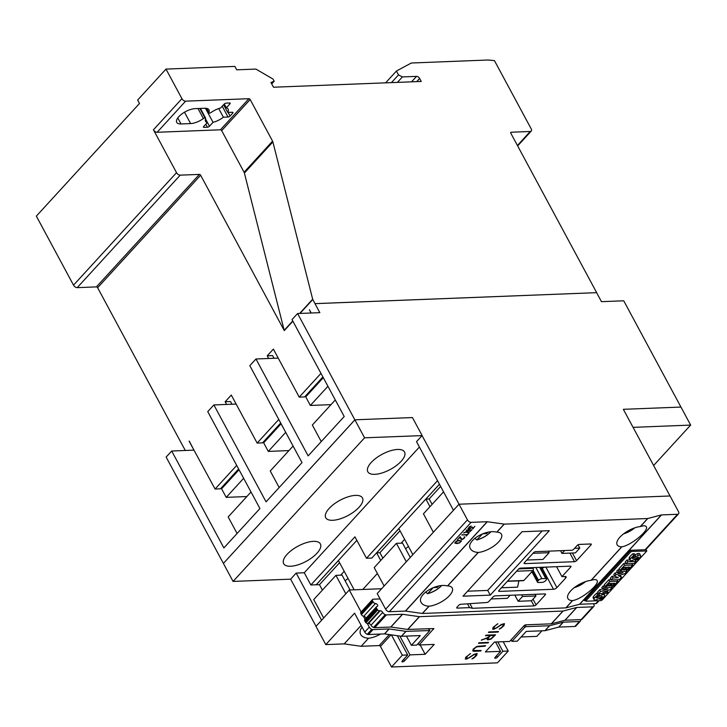<?xml version="1.0" encoding="UTF-8"?>
<svg xmlns="http://www.w3.org/2000/svg" width="727" height="727" viewBox="0 0 727 727"><rect width="100%" height="100%" fill="white"/><g stroke="black" fill="none" stroke-linecap="round" stroke-linejoin="round"><path stroke-width="1.09" d="M374.787 474.34A20.856 8.615 -28.3 0 1 367.826 471.778A20.856 8.615 -28.3 0 1 376.041 458.164A20.856 8.615 -28.3 0 1 397.578 449.45A20.856 8.615 -28.3 0 1 404.548 452.003A20.856 8.615 -28.3 0 1 396.324 465.616A20.856 8.615 -28.3 0 1 374.787 474.34M332.712 520.287A20.856 8.615 -28.3 0 1 325.741 517.733A20.856 8.615 -28.3 0 1 333.966 504.12A20.856 8.615 -28.3 0 1 355.503 495.396A20.856 8.615 -28.3 0 1 362.464 497.959A20.856 8.615 -28.3 0 1 354.249 511.572A20.856 8.615 -28.3 0 1 332.712 520.287M290.627 566.242A20.856 8.615 -28.3 0 1 283.666 563.689A20.856 8.615 -28.3 0 1 291.881 550.075A20.856 8.615 -28.3 0 1 313.419 541.351A20.856 8.615 -28.3 0 1 320.389 543.914A20.856 8.615 -28.3 0 1 312.165 557.527A20.856 8.615 -28.3 0 1 290.627 566.242M380.594 634.053A17.112 7.07 -28.3 0 1 368.516 638.261L367.208 638.124C363.936 637.634 361.755 636.416 360.656 634.48C359.565 632.308 360.038 629.846 362.064 627.092M565.969 607.854A1.072 0.627 -137.5 0 1 565.842 607.872L422.451 613.479A1.072 0.627 -137.5 0 1 422.314 613.47L405.512 611.089A1.072 0.627 -137.5 0 0 405.366 611.08L389.318 611.707A3.208 1.881 -137.5 0 1 385.628 609.217L377.195 593.568L459.019 504.22L670.058 495.978L678.482 511.626A3.208 1.881 -137.5 0 1 678.545 513.88A3.208 1.881 -137.5 0 1 677.573 514.289L661.515 514.916A1.072 0.627 42.5 0 0 661.388 514.934L647.784 518.505L640.442 526.521L641.45 526.23C644.086 525.557 645.712 525.739 646.33 526.775C649.038 530.292 632.181 544.505 622.748 546.649L621.812 546.868L591.205 580.291L592.205 580.001C594.85 579.328 596.476 579.51 597.085 580.546C599.802 584.063 582.945 598.276 573.503 600.42L572.576 600.638L565.969 607.854L579.564 604.282A1.072 0.627 -137.5 0 1 579.692 604.264L595.749 603.637L598.421 600.72M422.314 613.47L428.93 606.245L427.694 606.118C424.432 605.618 422.251 604.401 421.151 602.465C416.589 595.531 434.646 583.545 446.396 585.698L447.559 585.898L478.166 552.475L476.939 552.347C473.668 551.848 471.487 550.63 470.387 548.694C465.834 541.76 483.882 529.774 495.641 531.919L496.795 532.128L504.138 524.112L487.326 521.732A1.072 0.627 42.5 0 0 487.19 521.722L471.132 522.349A3.208 1.881 -137.5 0 1 467.452 519.869L422.069 435.6L416.516 441.662L453.466 510.281M496.614 532.073L497.159 532.1M647.784 518.505A1.072 0.627 -137.5 0 1 647.657 518.524L504.274 524.122L496.923 532.146A17.112 7.07 -28.3 0 1 501.476 534.245A17.112 7.07 -28.3 0 1 495.36 544.932A17.112 7.07 -28.3 0 1 478.311 552.475L447.687 585.917A17.112 7.07 -28.3 0 1 452.239 588.016A17.112 7.07 -28.3 0 1 446.124 598.703A17.112 7.07 -28.3 0 1 429.075 606.245L422.451 613.479M478.602 552.366L477.966 552.438M447.378 585.844L447.923 585.871M429.357 606.136L428.73 606.209M345.189 580.928A8.024 3.308 -28.3 0 1 345.334 580.773A8.024 3.308 -28.3 0 1 348.069 578.492M482.555 533.836L476.803 539.934L474.813 538.244M433.319 587.607L427.567 593.714L425.577 592.014M405.675 548.921A8.024 3.308 -28.3 0 1 405.82 548.758A8.024 3.308 -28.3 0 1 408.492 546.522M438.635 586.044L437.372 587.416L436.854 586.453M437.372 587.416L433.401 587.57M487.872 532.273L486.617 533.645L486.099 532.682M486.617 533.645L482.637 533.8M331.003 404.648L310.365 405.448L327.922 386.282M310.365 405.448L305.749 396.878L323.306 377.704M322.897 376.94L304.604 396.924L299.233 397.133L278.223 358.111L255.968 358.984L249.824 365.681L302.005 462.59L266.064 501.839L213.883 404.93L236.139 404.067L231.295 395.061L225.152 401.758L230.523 401.549L231.968 404.221M213.883 404.93L207.749 411.636L259.93 508.546L223.871 547.922L171.69 451.013L166.138 457.074L223.398 563.416L354.876 419.879L297.579 313.537L292.027 319.598L344.207 416.507L308.148 455.884L255.968 358.984M321.243 441.58L312.337 425.031L335.292 399.959M288.919 450.595L268.29 451.403L285.729 432.356M268.29 451.403L263.674 442.825L281.113 423.786M246.844 496.55L226.215 497.359L243.654 478.311M239.038 469.733L221.59 488.78L226.215 497.359M400.014 530.774L379.93 552.702L382.856 558.136M401.15 543.16L404.63 539.352M379.948 552.738L376.641 552.865L398.85 528.611L412.863 554.628M440.617 486.436L429.175 498.931L432.102 504.365M322.397 590.115L319.471 584.681L339.582 562.725M340.654 575.166L344.198 571.295M171.69 451.013L193.945 450.14L189.274 441.135M311.011 313.01L309.429 309.729L311.192 313.001M268.672 358.484L267.236 355.803L273.37 349.105L278.223 358.111M267.236 355.803L272.607 355.594L274.043 358.275M189.093 441.135L215.074 489.035L220.445 488.826L238.62 468.97M297.579 313.537L319.835 312.665L314.982 303.659L596.622 292.663L315.009 303.632L312.774 299.479L299.987 313.446M183.558 447.232L185.312 450.476M226.597 404.439L225.152 401.758M299.233 397.133L320.98 373.378M278.786 419.461L257.149 443.079L262.52 442.87L280.704 423.023M215.074 489.035L236.702 465.407M292.881 321.198L284.284 330.585A1.072 0.627 -137.5 0 1 284.175 330.331L244.39 173.035A3.208 1.881 42.5 0 0 244.081 172.254L221.671 130.624A1.072 0.627 42.5 0 0 220.435 129.797L157.132 132.278A3.208 1.881 -137.5 0 1 153.442 129.788L181.932 98.681A3.208 1.881 42.5 0 0 185.621 101.162L248.934 98.69A1.072 0.627 -137.5 0 1 250.161 99.517L272.57 141.138A3.208 1.881 -137.5 0 1 272.879 141.919L312.674 299.215A1.072 0.627 42.5 0 0 312.774 299.479M226.351 107.787A12.832 5.298 -28.3 0 1 228.114 109.086A12.832 5.298 -28.3 0 1 227.751 112.44L232.44 112.258A1.608 0.663 -28.3 0 1 232.976 112.449A1.608 0.663 -28.3 0 1 232.713 113.167L230.077 116.038A1.608 0.663 -28.3 0 1 228.051 117.038L223.371 117.22A12.832 5.298 -28.3 0 1 213.029 122.336L209.467 126.225A1.608 0.663 -28.3 0 1 207.44 127.234L203.987 127.37A1.608 0.663 -28.3 0 1 203.451 127.17A1.608 0.663 -28.3 0 1 203.714 126.453L207.277 122.563A12.832 5.298 -28.3 0 1 205.514 121.255A12.832 5.298 -28.3 0 1 205.605 118.483A1.608 0.663 151.7 0 0 205.614 118.137A1.608 0.663 151.7 0 0 205.078 117.938L204.987 117.947A1.608 0.663 151.7 0 0 203.387 118.565A12.832 5.298 -28.3 0 1 190.619 123.581L181.023 123.953A12.832 5.298 -28.3 0 1 176.734 122.381A12.832 5.298 -28.3 0 1 181.795 114.003A12.832 5.298 -28.3 0 1 195.054 108.641L204.641 108.259A12.832 5.298 -28.3 0 1 208.931 109.841A12.832 5.298 -28.3 0 1 208.84 112.612A1.608 0.663 151.7 0 0 208.831 112.958A1.608 0.663 151.7 0 0 209.367 113.158L209.467 113.148A1.608 0.663 151.7 0 0 211.057 112.521A12.832 5.298 -28.3 0 1 220.599 108.005L224.161 104.115A1.608 0.663 -28.3 0 1 226.197 103.116L229.65 102.98A1.608 0.663 -28.3 0 1 230.186 103.179A1.608 0.663 -28.3 0 1 229.923 103.888L226.351 107.787L224.307 103.979M284.284 330.585L200.634 175.234A1.072 0.627 42.5 0 0 199.398 174.407L180.214 175.152A3.208 1.881 -137.5 0 1 176.525 172.672L153.442 129.788M181.932 98.681L166.001 69.092L234.876 66.402L236.72 69.828L255.904 69.083L273.034 79.061L274.188 81.206L270.971 82.505L273.506 87.222L421.233 81.451L419.624 78.443A2.672 1.572 42.5 0 0 416.553 76.38L402.404 76.926L398.514 74.89L396.433 71.037L411.309 63.013L488.171 60.005L494.46 60.641L531.173 128.815A3.208 1.881 -137.5 0 1 531.237 131.069A3.208 1.881 -137.5 0 1 530.256 131.478L511.072 132.232A1.072 0.627 42.5 0 0 510.763 133.114L596.649 292.627M183.513 447.232L97.627 287.719L200.634 175.234M166.001 69.092L137.657 100.044L139.502 103.47L36.35 216.119L73.518 285.157A3.208 1.881 -137.5 0 0 77.207 287.647L96.391 286.892A1.072 0.627 -137.5 0 1 97.627 287.719M223.607 104.724L227.751 112.44M218.709 108.568L223.371 117.22M205.45 108.259L213.029 122.336M205.396 119.074L207.277 122.563M271.725 83.896L274.188 81.206M397.415 82.378L402.404 76.926M391.444 82.614L398.514 74.89M385.619 82.842L396.433 71.037M526.821 560.044L542.978 559.417L544.468 557.791L549.139 552.684L532.982 553.311M574.521 561.689L524.64 563.634A1.608 0.663 -28.3 0 1 524.103 563.434A1.608 0.663 -28.3 0 1 524.367 562.725L533.573 552.674A1.608 0.663 -28.3 0 1 535.599 551.666L571.667 550.257A1.608 0.663 151.7 0 0 573.694 549.258L577.202 545.432A1.608 0.663 -28.3 0 1 579.228 544.423L590.742 543.978A1.608 0.663 -28.3 0 1 591.278 544.169A1.608 0.663 -28.3 0 1 591.015 544.886L576.547 560.681A1.608 0.663 -28.3 0 1 574.521 561.689L569.904 553.102M486.826 602.501A1.608 0.663 151.7 0 0 488.853 601.493L493.088 596.867A1.608 0.663 -28.3 0 1 495.114 595.867L544.996 593.914A1.608 0.663 -28.3 0 1 545.532 594.113A1.608 0.663 -28.3 0 1 545.277 594.831L536.072 604.882A1.608 0.663 -28.3 0 1 534.045 605.882L472.405 608.29L469.551 607.636L457.274 608.117A1.608 0.663 -28.3 0 1 456.738 607.917A1.608 0.663 -28.3 0 1 457.001 607.199L458.755 605.291A1.608 0.663 -28.3 0 1 460.782 604.282L486.826 602.501M501.394 587.807L517.588 587.143L501.421 587.779M553.52 589.279L499.222 591.396A1.608 0.663 -28.3 0 1 498.686 591.205A1.608 0.663 -28.3 0 1 498.94 590.488L518.524 569.105A1.608 0.663 -28.3 0 1 520.55 568.105L570.431 566.151A1.608 0.663 -28.3 0 1 570.968 566.351A1.608 0.663 -28.3 0 1 570.704 567.069L561.944 576.638L565.206 576.511A2.672 1.1 -28.3 0 1 566.106 576.838A2.672 1.1 -28.3 0 1 565.67 578.029L556.9 587.607A2.672 1.1 -28.3 0 1 553.52 589.279L542.088 568.051A2.672 1.1 151.7 0 0 544.523 567.169M540.824 568.105L542.088 568.051M433.356 532.246L423.441 513.825L443.543 491.87M464.844 537.026L463.935 538.589L461.999 539.552L461.109 539.361L459.982 537.362L457.256 539.943L460.209 536.717L461.772 539.252L463.581 538.58L464.362 537.735L464.162 536.835L464.844 537.026M463.681 538.471L464.78 536.98M460.573 538.571L462.199 539.234M457.465 539.716L459.982 537.362M461.009 538.443L460.2 536.726M467.361 532.355L469.097 532.282L471.278 530.174L469.024 530.265L467.67 531.737M466.943 532.428L467.406 531.628L463.581 533.036L468.642 530.283L466.298 530.065L471.941 529.847L468.915 532.582L466.943 532.428M466.216 530.156L468.642 530.283M469.024 530.265L471.278 530.174M468.906 530.047L467.552 531.519M470.006 531.564L471.614 529.865M466.952 532.482L468.333 532.518M473.023 528.275L474.822 526.312L472.832 528.874L471.987 527.584L468.96 529.165L467.952 528.547L471.151 526.003L468.442 528.556L470.405 528.474L472.15 527.002L473.023 528.275M471.523 527.684L471.878 527.366L472.714 528.656L474.867 526.312M468.024 528.793L469.933 528.665M469.378 526.848L470.024 526.421M468.442 528.556L469.088 527.084M466.225 536.09L467.052 534.79L461.781 534.999L467.334 534.481L468.915 533.155L466.225 536.09L468.588 533.164M461.99 534.772L467.052 534.79M457.31 543.26L459.618 542.678L461 541.17L458.864 540.752L456.556 541.342L455.175 542.851L457.31 543.26M460.627 540.679L459.637 540.724M459.519 540.506L458.864 540.752M459.8 542.815L457.038 543.578L454.702 543.014L456.365 541.197L459.128 540.443L461.463 540.997L459.7 542.615M454.738 542.96L458.61 543.033M458.755 540.543L457.447 540.77M455.665 541.742L455.175 542.851M460.418 542.042L461.318 540.843M600.865 600.62L602.22 599.957L646.812 550.975L631.872 551.411L630.518 552.075L586.107 600.584L586.289 601.193L600.865 600.62M598.303 593.141L596.731 593.205A14.531 5.998 151.7 0 0 593.396 596.649A4.08 1.681 151.7 0 0 593.159 597.912L594.086 599.621A4.08 1.681 -28.3 0 1 594.313 598.366A14.531 5.998 -28.3 0 1 597.658 594.922L599.339 594.85A11.805 4.871 151.7 0 0 596.922 596.94A3.362 1.39 151.7 0 0 596.267 597.848L597.421 597.803A52.626 21.728 151.7 0 0 599.784 596.149A4.626 1.908 -28.3 0 1 602.301 594.777A3.117 1.29 -28.3 0 1 604.364 594.677A3.771 1.554 -28.3 0 1 604.546 594.895A3.771 1.554 -28.3 0 1 604.301 596.113A11.078 4.571 -28.3 0 1 601.329 599.266L599.766 599.321A8.897 3.671 151.7 0 0 602.192 597.012A1.345 0.554 151.7 0 0 602.347 596.494L601.883 596.485A3.035 1.254 151.7 0 0 600.756 597.149L598.975 598.403A4.798 1.981 -28.3 0 1 596.44 599.766A3.317 1.372 -28.3 0 1 594.295 599.857A4.08 1.681 -28.3 0 1 594.086 599.621M600.129 593.641A4.626 1.908 151.7 0 0 599.048 594.304M617.178 579.737L617.95 581.182L613.352 586.198L611.889 586.262L614.669 583.218L612.806 583.29L610.38 585.944L608.981 585.998L611.407 583.345L609.49 583.418L606.709 586.462L605.173 586.516L604.255 584.808L608.853 579.782L611.016 579.701M631.927 563.507L632.744 565.015L628.146 570.041L626.683 570.095L629.464 567.06L627.61 567.133L625.175 569.786L623.775 569.841L626.211 567.187L624.284 567.26L621.503 570.304L619.977 570.359L619.05 568.641L623.648 563.625L625.929 563.534M635.389 555.483L634.462 553.774L632.781 553.838A14.531 5.998 151.7 0 0 629.437 557.282A4.08 1.681 151.7 0 0 629.209 558.545L630.136 560.253A4.08 1.681 -28.3 0 1 630.364 558.999A14.531 5.998 -28.3 0 1 633.708 555.555L635.389 555.483A11.805 4.871 151.7 0 0 632.963 557.573A3.362 1.39 151.7 0 0 632.308 558.481L633.471 558.436A52.626 21.728 151.7 0 0 635.834 556.782A4.626 1.908 -28.3 0 1 638.351 555.41A3.117 1.29 -28.3 0 1 640.414 555.31A3.771 1.554 -28.3 0 1 640.596 555.528A3.771 1.554 -28.3 0 1 640.351 556.746A11.078 4.571 -28.3 0 1 637.379 559.899L635.807 559.954A8.897 3.671 151.7 0 0 638.233 557.645A1.345 0.554 151.7 0 0 638.397 557.127L638.233 557.645M640.596 555.528L639.669 553.81A3.771 1.554 151.7 0 0 639.496 553.601A3.117 1.29 151.7 0 0 637.425 553.701A4.626 1.908 151.7 0 0 635.089 554.937M629.955 559.917L626.938 560.035L627.855 561.753L636.034 561.435L635.107 559.717L633.853 559.763M626.938 560.035L625.12 562.016L626.038 563.734L627.855 561.753M619.668 569.795L617.932 569.868L618.859 571.576L627.028 571.258L626.111 569.541L625.374 569.577M623.666 569.641L622.048 569.704M627.028 571.258L624.784 573.721L618.204 575.657L621.576 577.22L619.904 575.157M614.906 576.175L612.052 576.284L610.244 578.256L611.171 579.973L612.979 578.001L618.377 577.792L614.724 576.093L615.905 574.803L623.03 572.694L617.65 572.903L618.859 571.576M617.368 572.385L614.987 573.085L613.806 574.375L614.724 576.093M617.932 569.868L616.723 571.186L617.65 572.903M604.873 585.953L603.137 586.026L604.064 587.743L612.234 587.416L611.307 585.708L610.571 585.735M608.872 585.798L607.254 585.862M602.61 588.788L599.639 589.842L597.685 591.987L598.603 593.695L600.566 591.56L607.972 588.925L602.792 589.124L604.064 587.743M603.137 586.026L601.874 587.407L602.792 589.124M598.712 593.695L599.339 594.85M596.731 593.205L597.658 594.922M596.949 596.912L597.421 597.803M599.157 594.986L599.784 596.149M601.656 593.577L602.301 594.777M603.728 593.496L604.364 594.677M599.184 598.248L599.766 599.321M601.901 596.476L602.192 597.012M593.396 596.649L594.313 598.366M611.225 585.026L611.889 586.262M608.29 584.726L608.981 585.998M605.173 586.516L609.78 581.5L617.95 581.182M608.853 579.782L609.78 581.5M626.02 568.868L626.683 570.095M623.094 568.569L623.775 569.841M619.977 570.359L624.575 565.333L632.744 565.015M623.648 563.625L624.575 565.333M632.781 553.838L633.708 555.555M632.99 557.545L633.471 558.436M635.207 555.619L635.834 556.782M637.425 553.701L638.351 555.41M639.496 553.601L640.414 555.31M635.234 558.89L635.807 559.954M637.924 557.118A3.035 1.254 151.7 0 0 636.807 557.791L635.025 559.036A4.798 1.981 -28.3 0 1 632.481 560.399A3.317 1.372 -28.3 0 1 630.336 560.49A4.08 1.681 -28.3 0 1 630.136 560.253M629.437 557.282L630.364 558.999M636.034 561.435L634.217 563.416L626.038 563.734M621.576 577.22L619.34 579.655L611.171 579.973M612.052 576.284L612.979 578.001M614.987 573.085L615.905 574.803M612.234 587.416L610.217 589.624L602.856 592.269L607.972 592.069L606.772 593.377L598.603 593.695M607.236 590.697L607.972 592.069M599.639 589.842L600.566 591.56M410.273 557.455L402.549 543.105L396.406 543.342L406.329 561.762M384.12 586.017L374.196 567.596L396.406 543.342M565.842 607.872L572.458 600.647A17.112 7.07 -28.3 0 1 567.914 598.548A17.112 7.07 -28.3 0 1 574.021 587.861A17.112 7.07 -28.3 0 1 591.069 580.319L621.703 546.877A17.112 7.07 -28.3 0 1 617.15 544.777A17.112 7.07 -28.3 0 1 623.266 534.091A17.112 7.07 -28.3 0 1 640.305 526.548L647.657 518.524M490.252 595.131L463.008 596.195L522.031 531.737L549.276 530.674L490.252 595.131L487.708 590.415L467.579 591.205M572.703 600.584L572.158 600.566M590.715 580.291L591.351 580.219M621.939 546.813L621.394 546.795M639.951 526.521L640.587 526.448M470.051 603.919L472.405 608.29M467.606 604.019L469.551 607.636M556.582 566.697L561.944 576.638M542.16 530.946L487.708 590.415M585.708 600.647L584.381 600.702L630.554 550.275L645.131 549.712A3.208 1.881 42.5 0 0 646.112 549.303L678.545 513.88M599.057 600.693L596.731 603.237A3.208 1.881 -137.5 0 1 595.749 603.637M518.896 580.864L517.588 587.143M350.06 589.97L342.053 575.112L335.919 575.357L345.834 593.777M323.66 617.995L313.737 599.575L335.919 575.357M593.559 603.728A2.136 1.254 42.5 0 0 593.741 604.164L593.75 604.173A3.208 1.881 -137.5 0 1 593.814 606.436A3.208 1.881 -137.5 0 1 593.705 606.536A3.208 1.881 -137.5 0 1 592.832 606.836L576.775 607.463A1.072 0.627 42.5 0 0 576.647 607.481L563.089 611.043A1.072 0.627 -137.5 0 1 562.962 611.062L419.488 616.669A1.072 0.627 -137.5 0 1 419.352 616.66L402.585 614.288A1.072 0.627 42.5 0 0 402.449 614.279L386.4 614.906A3.208 1.881 -137.5 0 1 385.246 614.678A3.208 1.881 -137.5 0 1 382.711 612.425L382.702 612.407A2.136 1.254 42.5 0 0 380.248 610.753L379.476 610.789A2.136 1.254 -137.5 0 1 377.686 609.98A2.136 1.254 -137.5 0 1 377.022 609.126L376.55 608.263A2.136 1.254 -137.5 0 1 376.513 606.763L364.827 619.522A2.136 1.254 42.5 0 0 364.863 621.031L365.327 621.894A2.136 1.254 42.5 0 0 365.999 622.748A2.136 1.254 42.5 0 0 367.789 623.548L368.553 623.521A2.136 1.254 -137.5 0 1 371.015 625.175L371.024 625.184A3.208 1.881 42.5 0 0 373.551 627.446A3.208 1.881 42.5 0 0 374.705 627.665L390.762 627.037A1.072 0.627 -137.5 0 1 390.899 627.047L407.665 629.428A1.072 0.627 42.5 0 0 407.802 629.428L433.846 628.564L419.061 644.994L434.219 644.404L425.159 654.291L410.001 654.882L404.512 660.888A1.608 0.663 -28.3 0 1 402.485 661.888A1.608 0.663 -28.3 0 1 401.949 661.688A1.608 0.663 -28.3 0 1 402.213 660.97L407.702 654.972L402.331 655.181L391.517 666.995L380.439 646.412A1.072 0.627 42.5 0 0 379.203 645.585L361.174 646.285L344.216 643.886L325.787 644.604L315.981 626.383L349.287 589.997L381.62 588.734M498.022 632.081L488.435 632.454L488.917 631.917L498.504 631.545L498.022 632.081L498.186 631.554M488.644 632.226L497.904 631.863M488.09 642.922L478.493 643.304L478.984 642.768L488.571 642.395L488.09 642.922L488.253 642.404M478.702 643.077L487.971 642.713M473.831 658.017L471.932 658.953L474.731 656.835L476.521 654L474.531 654.418L466.807 659.035L465.389 659.089L465.753 657.226L470.551 653.6L467.743 655.718L465.952 658.553L468.415 658.108L474.013 654.327L477.094 653.455L476.721 655.336L473.831 658.017L476.603 655.127L477.039 653.455M472.377 658.453L473.713 657.799M465.325 658.871L469.587 657.608L474.413 654.2L476.521 654M465.952 658.553L466.298 656.954L469.978 653.882M473.377 650.456L481.147 650.501L480.665 651.028L473.84 651.301L472.814 650.965L473.186 649.102L477.048 646.348L485.591 645.649L485.109 646.185L476.667 646.866L473.84 649.047L473.377 650.456L473.731 648.838L476.548 646.648L485.272 645.667M472.759 650.774L480.829 650.511M487.735 639.06L490.698 638.942L494.405 635.353L490.561 635.507L488.271 638.015M487.026 639.187L487.826 637.824L481.31 640.223L488.353 637.252L489.925 635.534L485.454 635.707L485.936 635.171L495.523 634.798L491.216 639.024L487.708 639.914L487.026 639.187M481.665 639.842L487.826 637.824M485.663 635.48L489.925 635.534M490.561 635.507L494.405 635.353M490.452 635.289L488.153 637.797M487.081 639.396L488.989 639.642L491.098 638.806L495.205 634.816M501.157 628.173L499.249 629.109L502.057 627.001L503.847 624.157L501.848 624.584L494.124 629.2L492.715 629.255L493.07 627.383L497.868 623.766L495.069 625.883L493.269 628.719L495.741 628.273L501.33 624.493L504.411 623.621L504.047 625.502L501.157 628.173L503.929 625.284L504.356 623.621M499.703 628.619L501.039 627.964M492.642 629.037L496.904 627.774L501.739 624.366L503.847 624.157M493.269 628.719L493.615 627.119L497.304 624.048M503.202 641.705L508.237 651.047L497.422 662.851L391.517 666.995M508.237 651.047L502.866 651.256L497.368 657.253A1.608 0.663 -28.3 0 1 495.341 658.262A1.608 0.663 -28.3 0 1 494.805 658.062A1.608 0.663 -28.3 0 1 495.069 657.344L500.558 651.347L485.4 651.937L494.46 642.05L509.618 641.459L524.231 625.502L525.585 624.829L551.275 623.83A1.072 0.627 42.5 0 0 551.393 623.811L564.961 620.249A1.072 0.627 -137.5 0 1 565.088 620.231L581.146 619.604A3.208 1.881 42.5 0 0 582.009 619.304A3.208 1.881 42.5 0 0 582.118 619.195A3.208 1.881 42.5 0 0 582.218 619.077M361.174 646.285L368.516 638.261M418.243 643.468L419.061 644.994M410.001 654.882L399.877 636.07M495.532 642.005L500.558 651.347M420.133 644.949L425.159 654.291M406.438 636.098L411.391 645.294L416.762 645.085L429.793 630.563L406.048 631.345A1.072 0.627 -137.5 0 1 405.911 631.336L389.145 628.964A1.072 0.627 42.5 0 0 389.009 628.955L372.951 629.582A3.208 1.881 -137.5 0 1 371.806 629.364A3.208 1.881 -137.5 0 1 369.289 627.137L367.326 623.502M397.333 635.716L407.702 654.972M402.331 655.181L391.39 634.871M369.289 627.137L364.754 632.081A3.208 1.881 42.5 0 0 367.271 634.308A3.208 1.881 42.5 0 0 368.425 634.526L384.483 633.899A1.072 0.627 -137.5 0 1 384.619 633.908L401.377 636.289A1.072 0.627 42.5 0 0 401.522 636.289L420.306 635.562L411.391 645.294M502.866 651.256L497.831 641.914M511.099 639.842L511.917 641.368L517.297 641.159L526.203 631.427L544.986 630.691A1.072 0.627 42.5 0 0 545.114 630.673L558.681 627.11A1.072 0.627 -137.5 0 1 558.809 627.092L574.857 626.465A3.208 1.881 42.5 0 0 575.729 626.165A3.208 1.881 42.5 0 0 575.839 626.056A3.208 1.881 42.5 0 0 575.938 625.938M580.609 619.622A3.208 1.881 -137.5 0 1 580.373 621.112A3.208 1.881 -137.5 0 1 580.255 621.221A3.208 1.881 -137.5 0 1 579.392 621.521L563.334 622.148A1.072 0.627 42.5 0 0 563.207 622.167L549.639 625.729A1.072 0.627 -137.5 0 1 549.521 625.738L526.13 626.656L524.776 627.328L511.917 641.368M365.054 619.277L363.409 616.214M361.128 611.989L349.287 589.997M380.094 598.939L373.169 599.212A2.136 1.254 -137.5 0 0 372.587 599.475L360.901 612.243A2.136 1.254 42.5 0 0 360.946 613.752L361.41 614.615A2.136 1.254 42.5 0 0 363.764 616.269A1.872 1.1 -137.5 0 1 365.826 617.714A1.872 1.1 -137.5 0 1 366.017 618.223M541.915 630.809L536.826 636.361L521.123 636.97M376.513 606.763A2.136 1.254 -137.5 0 1 377.068 606.5A1.872 1.1 42.5 0 0 377.549 606.263A1.872 1.1 42.5 0 0 377.513 604.955A1.872 1.1 42.5 0 0 375.45 603.501A2.136 1.254 -137.5 0 1 373.096 601.847L372.633 600.984A2.136 1.254 -137.5 0 1 372.587 599.475M364.754 632.081L354.576 613.17L325.787 644.604M344.216 643.886L361.155 625.393M377.386 573.503L362.755 589.479M356.857 540.361L316.19 584.772L310.856 584.981L354.949 536.826L366.49 558.263L371.824 558.054L439.435 484.227M437.527 480.692L366.49 558.263M422.133 435.564L412.436 417.552L354.876 419.806L364.572 437.808L422.069 435.6M237.084 533.491L228.178 516.942L251.015 491.997M293.099 446.042L270.253 470.987L279.168 487.535M419.406 447.032L304.277 572.758L296.18 573.076L290.636 579.165L233.076 581.418L364.572 437.808M310.856 584.981L304.277 572.758M223.389 563.398L233.076 581.418M316.036 626.32L290.627 579.137M321.588 620.258L296.18 573.076M223.398 563.416L354.831 419.879M319.471 584.681L316.209 584.808L338.418 560.562L354.167 589.806M257.149 443.079L236.139 404.067M670.049 495.978L623.366 409.346L633.063 427.358L690.65 425.077L653.637 465.489M623.393 409.31L680.954 407.065L690.65 425.077M596.622 292.663L601.474 301.669L623.73 300.796L680.945 407.065M548.331 551.175L549.139 552.684M564.615 550.539L561.98 553.411L575.411 552.883L579.792 548.103L574.566 548.303M579.792 548.103L578.02 544.814M561.98 553.411L560.517 550.693M507.337 581.318L523.295 580.691A1.908 1.327 -92.2 0 0 523.885 580.473L532.946 570.577A1.608 1.118 -92.2 0 0 533.127 568.332L532.8 567.623M507.528 581.109L523.885 580.473M518.742 568.896L533.127 568.332M522.531 596.494L518.151 601.284L531.573 600.756L535.963 595.967L522.531 596.494L521.632 594.831M535.963 595.967L535.063 594.304M518.151 601.284L514.816 595.095M538.507 580.346A2.672 1.1 -28.3 0 1 541.888 578.674L545.723 578.519A2.672 1.1 -28.3 0 1 546.613 578.846A2.672 1.1 -28.3 0 1 546.177 580.046L545.595 580.682A2.672 1.1 -28.3 0 1 542.215 582.354L538.38 582.5A2.672 1.1 -28.3 0 1 537.48 582.173A2.672 1.1 -28.3 0 1 537.916 580.982L538.507 580.346L533.118 570.341M491.188 598.948L507.355 598.321L510.136 595.277M380.73 560.462L376.641 552.865M429.184 498.967L425.886 499.095L439.453 484.273M429.975 506.692L425.886 499.095M634.689 527.875A13.368 5.516 -28.3 0 1 623.548 533.872M490.652 531.855A13.368 5.516 -28.3 0 1 490.616 531.91A13.368 5.516 -28.3 0 1 477.166 539.716M585.453 581.645A13.368 5.516 -28.3 0 1 574.312 587.643M441.416 585.626A13.368 5.516 -28.3 0 1 441.371 585.68A13.368 5.516 -28.3 0 1 427.93 593.486M185.621 101.162L157.132 132.278M312.674 299.215L299.633 313.455M292.754 320.961L284.175 330.331M272.879 141.919L244.39 173.035M272.57 141.138L244.081 172.254M250.161 99.517L221.671 130.624M248.934 98.69L220.435 129.797M232.222 112.267L232.713 113.167M228.133 112.421L230.077 116.038M222.235 106.224L228.051 117.038M205.477 118.819L209.467 126.225M205.796 124.181L207.44 127.234M203.578 126.616L203.987 127.37M199.97 108.441L205.078 117.938M199.87 108.45L204.987 117.947M197.98 108.523L203.387 118.565M184.494 112.212L190.619 123.581M177.779 117.938L181.023 123.953M206.568 108.387L208.84 112.612M229.432 102.989L229.923 103.888M416.707 81.624L419.624 78.443M411.555 81.824L416.553 76.38M517.424 145.491L530.256 131.478M510.636 132.705L511.072 132.232M96.391 286.892L199.398 174.407M77.207 287.647L180.214 175.152M73.518 285.157L176.525 172.672M524.24 562.88L524.64 563.634M498.813 590.642L499.222 591.396M389.318 611.707L471.132 522.349M405.366 611.08L487.19 521.722M646.457 550.839L645.767 549.557M631.872 551.411L631.245 550.248M630.518 552.075L629.918 550.966M586.107 600.584L585.508 599.475M405.512 611.089L487.326 521.732M544.787 593.923L545.277 594.831M533.009 599.193L536.072 604.882M531.283 600.766L534.045 605.882M456.865 607.363L457.274 608.117M590.533 543.987L591.015 544.886M572.413 553.002L576.547 560.681M564.852 576.529L565.67 578.029M545.868 567.115L556.9 587.607M570.222 566.16L570.704 567.069M645.131 549.712L677.573 514.289M579.692 604.264L661.515 514.916M579.564 604.282L661.388 514.934M385.628 609.217L467.452 519.869M551.275 623.83L562.962 611.062M407.802 629.428L419.488 616.669M379.203 645.585L389.29 634.571M433.347 628.437L433.674 629.037M403.685 659.362L404.512 660.888M401.522 636.289L406.048 631.345M523.958 625.802L524.776 627.328M496.55 655.727L497.368 657.253M544.986 630.691L549.521 625.738M428.467 628.628L429.439 630.436M401.377 636.289L405.911 631.336M384.619 633.908L389.145 628.964M384.483 633.899L389.009 628.955M368.425 634.526L372.951 629.582M367.271 634.308L371.806 629.364M525.185 624.911L526.13 626.656M551.393 623.811L563.089 611.043M564.961 620.249L576.647 607.481M565.088 620.231L576.775 607.463M581.146 619.604L592.832 606.836M582.009 619.304L593.705 606.536M364.863 621.031L376.55 608.263M365.327 621.894L377.022 609.126M365.999 622.748L377.686 609.98M367.789 623.548L379.476 610.789M368.553 623.521L380.248 610.753M371.015 625.175L382.702 612.407L371.024 625.184M373.551 627.446L385.246 614.678M360.946 613.752L372.633 600.984M380.439 646.412L391.044 634.825M374.705 627.665L386.4 614.906M390.762 627.037L402.449 614.279M390.899 627.047L402.585 614.288M407.665 629.428L419.352 616.66M575.729 626.165L580.255 621.221M574.857 626.465L579.392 621.521M558.809 627.092L563.334 622.148M558.681 627.11L563.207 622.167M545.114 630.673L549.639 625.729M363.764 616.269L375.45 603.501M361.41 614.615L373.096 601.847M516.588 571.213L532.946 570.577M535.872 567.505L541.888 578.674M532.546 571.004L537.916 580.982M539.707 567.351L545.723 578.519M634.989 527.775L623.303 534.063M490.943 531.773C487.135 535.663 482.428 538.389 476.803 539.943M585.753 581.545L574.066 587.834M441.698 585.544C437.899 589.433 433.183 592.16 427.567 593.714M205.614 118.137L200.388 108.432M208.831 112.958L206.35 108.35M531.237 131.069L517.651 145.909M645.976 549.43L646.812 550.975M585.235 599.766L585.926 601.065M604.546 594.895L603.792 593.496M429.793 630.563L428.739 628.61M593.814 606.436L582.118 619.195M594.304 603.701L593.786 604.255M580.373 621.112L575.839 626.056M537.48 582.173L531.873 571.749M546.613 578.846L540.406 567.324"/></g></svg>
